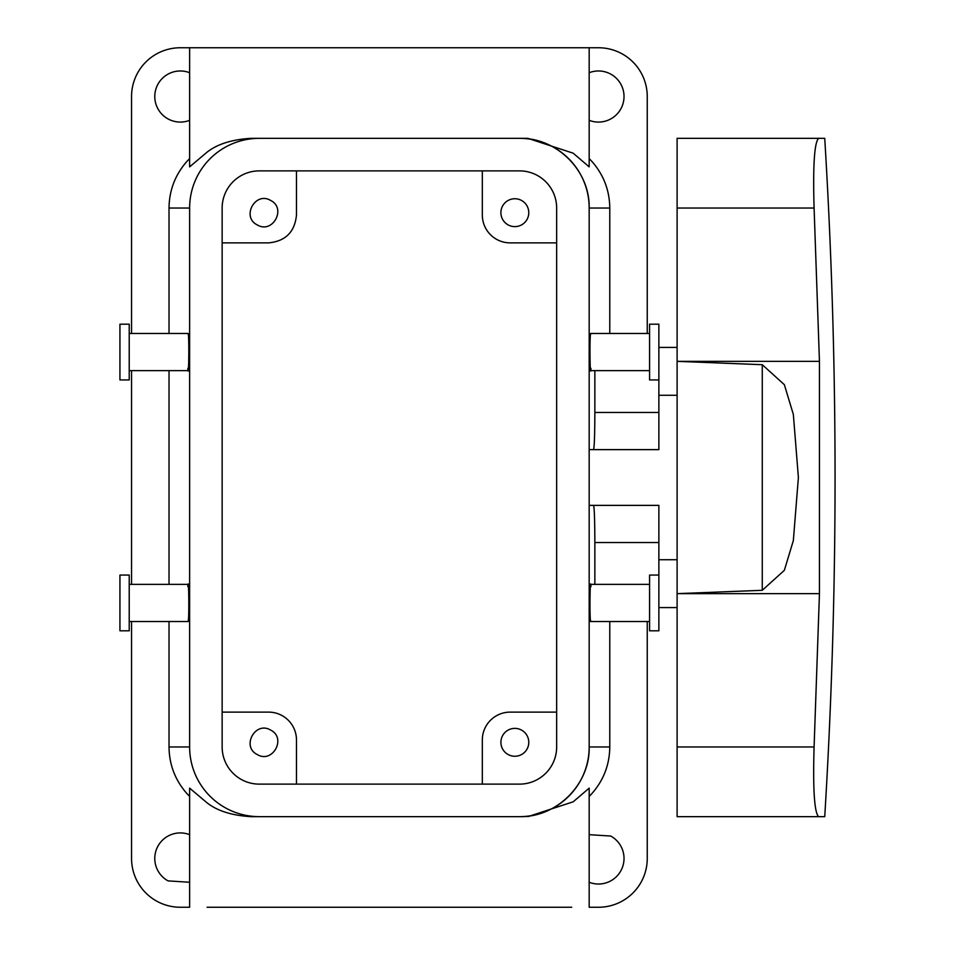 <?xml version="1.0" encoding="UTF-8"?>
<svg xmlns="http://www.w3.org/2000/svg" width="955" height="955" viewBox="0 0 955 955"><rect width="100%" height="100%" fill="white"/><g stroke="black" fill="none" stroke-linecap="round" stroke-linejoin="round"><path stroke-width="1.43" d="M647.251 333.474L647.251 96.527A48.777 48.777 0 0 0 598.475 47.75L180.328 47.75A48.777 48.777 0 0 0 131.551 96.527L131.551 333.474M189.627 47.75L189.627 166.862L207.08 152.155C217.382 144.086 231.993 139.478 250.914 138.344L259.318 138.344L250.914 138.344M589.175 47.75L589.175 166.862L573.191 153.194L527.888 138.344L259.318 138.344A69.691 69.691 0 0 0 189.627 208.035L189.627 746.965A69.691 69.691 0 0 0 259.318 816.656L519.484 816.656A69.691 69.691 0 0 0 589.175 746.965C590.13 784.222 556.693 817.611 519.448 816.656M609.779 333.474L609.779 208.035C609.565 190.367 603.656 174.884 592.028 161.574L589.175 158.578M589.175 120.33A25.558 25.558 0 0 0 621.633 107.33A25.558 25.558 0 0 0 589.175 72.723M169.023 333.474L169.023 208.035C169.238 190.367 175.147 174.884 186.774 161.574L189.627 158.578M189.627 72.723A25.558 25.558 0 0 0 157.169 85.735A25.558 25.558 0 0 0 189.627 120.33M482.323 170.873L482.323 215.006A27.874 27.874 0 0 0 510.197 242.88L556.658 242.88M508.156 224.914A13.943 13.943 0 0 0 527.076 219.364A13.943 13.943 0 0 0 521.526 200.454A13.943 13.943 0 0 0 502.605 205.994A13.943 13.943 0 0 0 508.156 224.914M658.866 575.065L649.579 575.065L649.579 630.813L658.866 630.813L658.866 505.374L589.175 505.374M658.866 379.935L649.579 379.935L649.579 324.187L658.866 324.187L658.866 449.626L589.175 449.626M609.779 208.035L589.175 208.035C590.13 170.778 556.693 137.389 519.448 138.344L527.888 138.344M222.145 242.88L268.606 242.88C285.533 241.233 294.832 231.934 296.48 215.006L296.48 170.873M257.277 224.914C241.09 217.048 255.272 191.072 270.647 200.454C286.834 208.309 272.641 234.285 257.277 224.914M495.717 238.822L494.439 237.998M527.888 816.656L573.215 801.794L589.175 788.138L589.175 907.25L598.475 907.25A48.777 48.777 0 0 0 647.251 858.473L647.251 621.526M609.779 621.526L609.779 746.965C609.577 764.621 603.656 780.116 592.028 793.426L589.175 796.422M250.914 816.656L259.318 816.656L250.914 816.656C231.97 815.51 217.358 810.914 207.08 802.845L189.627 788.138L189.627 907.25L180.328 907.25A48.777 48.777 0 0 1 131.551 858.473L131.551 621.526M571.723 907.25L207.08 907.25C183.861 907.25 183.861 907.25 207.08 907.25M131.551 584.353L131.551 370.647M589.175 834.67L610.723 836.043A25.558 25.558 0 0 1 621.633 869.265A25.558 25.558 0 0 1 589.175 882.277M189.627 834.67A25.558 25.558 0 0 0 157.169 847.67A25.558 25.558 0 0 0 168.08 880.892L189.627 882.265M189.627 746.965L169.023 746.965C169.226 764.621 175.147 780.116 186.774 793.426L189.627 796.422M169.023 746.965L169.023 621.526M169.023 584.353L169.023 370.647M129.223 621.526L188.171 621.526L188.481 619.246C189.233 608.765 188.565 574.122 187.849 586.633M129.223 333.474L188.171 333.474L188.481 335.754C189.233 346.235 188.565 380.878 187.849 368.367M594.858 370.647L594.858 412.453C594.774 435.038 594.344 447.429 593.556 449.626M658.866 542.547L594.858 542.547L594.858 584.353M594.858 542.547C594.774 519.962 594.344 507.571 593.556 505.374M649.579 621.526L590.632 621.526L590.321 619.246C589.569 608.765 590.238 574.122 590.954 586.633M649.579 333.474L590.632 333.474L590.321 335.754C589.569 346.235 590.238 380.878 590.954 368.367M658.866 559.737L677.107 559.737M658.866 395.263L677.107 395.263M222.145 712.12L268.606 712.12A27.874 27.874 0 0 1 296.48 739.994L296.48 784.127M482.323 784.127L482.323 739.994A27.874 27.874 0 0 1 510.197 712.12L556.658 712.12M521.526 730.086A13.943 13.943 0 0 0 502.605 735.637A13.943 13.943 0 0 0 508.156 754.546A13.943 13.943 0 0 0 527.076 749.007A13.943 13.943 0 0 0 521.526 730.086M658.866 347.417L677.107 347.417M658.866 607.583L677.107 607.583M257.277 754.546C241.09 746.691 255.272 720.715 270.647 730.086C286.834 737.952 272.641 763.928 257.277 754.546M129.223 627.399L129.223 575.065L119.936 575.065L119.936 630.813L129.223 630.813L129.223 627.399M129.223 327.601L129.223 324.187L119.936 324.187L119.936 379.935L129.223 379.935L129.223 327.601M824.738 138.344L818.614 138.344L824.738 138.344C838.502 364.452 838.502 590.548 824.738 816.656L818.614 816.656L824.738 816.656M677.107 746.965L677.107 208.035L814.09 208.035C812.872 165.609 814.376 142.379 818.614 138.344C814.376 142.379 812.872 165.609 814.09 208.035L819.45 361.348L819.45 593.652L814.09 746.965C812.872 789.391 814.376 812.621 818.614 816.656C814.376 812.621 812.872 789.391 814.09 746.965L677.107 746.965L677.107 816.656L818.614 816.656M818.614 138.344L677.107 138.344L677.107 208.035M762.269 590.297L762.269 364.703L784.353 384.674L793.342 414.422L798.392 477.512L793.342 540.578L784.353 570.326L762.269 590.297L677.107 593.652L819.45 593.652M762.269 364.703L677.107 361.348L819.45 361.348M609.779 746.965L589.175 746.965L589.175 208.035A69.691 69.691 0 0 0 519.484 138.344M556.658 208.035A37.173 37.173 0 0 0 519.484 170.873L259.318 170.873A37.173 37.173 0 0 0 222.145 208.035L222.145 746.965A37.173 37.173 0 0 0 259.318 784.127L519.484 784.127A37.173 37.173 0 0 0 556.658 746.965L556.658 208.035M169.023 208.035L189.627 208.035M658.866 412.453L594.858 412.453M188.171 584.353L129.223 584.353M129.223 370.647L188.171 370.647M649.579 584.353L590.632 584.353M590.632 370.647L649.579 370.647"/></g></svg>
